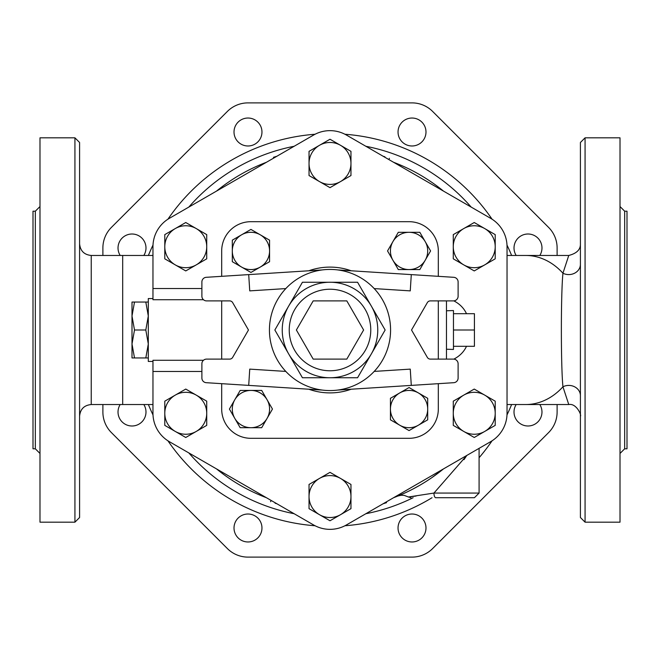 <?xml version="1.0" encoding="UTF-8"?>
<svg xmlns="http://www.w3.org/2000/svg" width="660" height="660" viewBox="0 0 660 660"><rect width="100%" height="100%" fill="white"/><g stroke="black" fill="none" stroke-linecap="round" stroke-linejoin="round"><path stroke-width="0.99" d="M384.78 157.204L384.912 156.799C390.695 158.705 390.695 158.705 384.912 156.799C390.695 158.705 390.695 158.705 384.912 156.799A181.698 181.698 0 0 0 383.113 156.238M273.71 158.078L273.471 157.327L276.887 156.247M275.22 502.796L275.088 503.201C269.305 501.295 269.305 501.295 275.088 503.201C269.305 501.295 269.305 501.295 275.088 503.201A181.698 181.698 0 0 0 276.887 503.761M386.29 501.922L386.529 502.672L383.113 503.753M453.461 313.698L474.424 313.698L474.424 346.302L453.461 346.302M446.473 349.214L453.461 349.453L453.461 330L474.424 330M453.461 330L453.461 310.546L446.473 310.786M152.963 361.449L148.302 361.449L148.302 357.951L145.81 357.951L148.302 343.975L145.81 330L148.302 316.024L145.81 302.049L148.302 302.049M132 343.975L134.5 357.951L132 357.951L132 316.024L134.5 330L132 343.975M134.5 302.049L132 316.024L132 302.049L145.81 302.049M145.81 330L134.5 330M145.81 357.951L134.5 357.951M148.302 357.951L148.302 298.551L152.963 298.551M120.194 404.539A13.976 13.976 0 0 0 141.133 422.598A13.976 13.976 0 0 0 143.822 404.539M143.822 255.461A13.976 13.976 0 0 0 132.008 234.011A13.976 13.976 0 0 0 120.194 255.461M257.87 122.125A13.976 13.976 0 0 0 234.49 128.386A13.976 13.976 0 0 0 251.608 145.505A13.976 13.976 0 0 0 257.87 122.125M425.989 132.008A13.976 13.976 0 0 0 405.025 119.905A13.976 13.976 0 0 0 405.025 144.111A13.976 13.976 0 0 0 425.989 132.008M539.806 255.461A13.976 13.976 0 0 0 518.867 237.402A13.976 13.976 0 0 0 516.178 255.461M516.178 404.539A13.976 13.976 0 0 0 527.992 425.989A13.976 13.976 0 0 0 539.806 404.539M402.13 537.875A13.976 13.976 0 0 0 425.51 531.613A13.976 13.976 0 0 0 408.391 514.495A13.976 13.976 0 0 0 402.13 537.875M234.011 527.992A13.976 13.976 0 0 0 254.974 540.094A13.976 13.976 0 0 0 254.974 515.889A13.976 13.976 0 0 0 234.011 527.992M164.794 413.275L164.794 401.173L175.279 395.117A20.963 20.963 0 0 0 175.279 431.434L164.794 425.378L164.794 413.275M185.757 389.07L196.243 395.117A20.963 20.963 0 0 0 175.279 395.117L185.757 389.07M206.728 401.173L206.728 413.275A20.963 20.963 0 0 0 196.243 395.117L206.728 401.173M196.243 431.434L185.757 437.481L175.279 431.434A20.963 20.963 0 0 0 206.728 413.275L206.728 425.378L196.243 431.434M175.279 228.566L185.757 222.519L196.243 228.566A20.963 20.963 0 0 0 164.794 246.724L164.794 234.622L175.279 228.566M206.728 234.622L206.728 246.724A20.963 20.963 0 0 0 196.243 228.566L206.728 234.622M206.728 258.827L196.243 264.883A20.963 20.963 0 0 0 206.728 246.724L206.728 258.827M175.279 264.883L164.794 258.827L164.794 246.724A20.963 20.963 0 0 0 196.243 264.883L185.757 270.93L175.279 264.883M340.486 145.291L350.963 151.346L350.963 163.449A20.963 20.963 0 0 0 319.514 145.291L330 139.235L340.486 145.291M350.963 175.552L340.486 181.599A20.963 20.963 0 0 0 350.963 163.449L350.963 175.552M330 187.654L319.514 181.599A20.963 20.963 0 0 0 340.486 181.599L330 187.654M309.037 163.449L309.037 151.346L319.514 145.291A20.963 20.963 0 0 0 319.514 181.599L309.037 175.552L309.037 163.449M495.206 246.724L495.206 258.827L484.72 264.883A20.963 20.963 0 0 0 484.72 228.566L495.206 234.622L495.206 246.724M474.243 270.93L463.757 264.883A20.963 20.963 0 0 0 484.72 264.883L474.243 270.93M453.271 258.827L453.271 246.724A20.963 20.963 0 0 0 463.757 264.883L453.271 258.827M463.757 228.566L474.243 222.519L484.72 228.566A20.963 20.963 0 0 0 453.271 246.724L453.271 234.622L463.757 228.566M484.72 431.434L474.243 437.481L463.757 431.434A20.963 20.963 0 0 0 495.206 413.275L495.206 425.378L484.72 431.434M453.271 425.378L453.271 413.275A20.963 20.963 0 0 0 463.757 431.434L453.271 425.378M453.271 401.173L463.757 395.117A20.963 20.963 0 0 0 453.271 413.275L453.271 401.173M484.72 395.117L495.206 401.173L495.206 413.275A20.963 20.963 0 0 0 463.757 395.117L474.243 389.07L484.72 395.117M319.514 514.709L309.037 508.654L309.037 496.551A20.963 20.963 0 0 0 340.486 514.709L330 520.765L319.514 514.709M309.037 484.448L319.514 478.401A20.963 20.963 0 0 0 309.037 496.551L309.037 484.448M330 472.345L340.486 478.401A20.963 20.963 0 0 0 319.514 478.401L330 472.345M350.963 496.551L350.963 508.654L340.486 514.709A20.963 20.963 0 0 0 340.486 478.401L350.963 484.448L350.963 496.551M430.584 250.94L425.205 260.254A18.637 18.637 0 0 0 425.205 241.618L430.584 250.94M409.06 232.303L419.826 232.303L425.205 241.618A18.637 18.637 0 0 0 392.923 241.618L398.302 232.303L409.06 232.303M419.826 269.569L409.06 269.569A18.637 18.637 0 0 0 425.205 260.254L419.826 269.569M392.923 260.254L387.544 250.94L392.923 241.618A18.637 18.637 0 0 0 409.06 269.569L398.302 269.569L392.923 260.254M409.06 430.584L399.745 425.205A18.637 18.637 0 0 0 418.382 425.205L409.06 430.584M427.696 409.06L427.696 419.826L418.382 425.205A18.637 18.637 0 0 0 418.382 392.923L427.696 398.302L427.696 409.06M390.431 419.826L390.431 409.06A18.637 18.637 0 0 0 399.745 425.205L390.431 419.826M399.745 392.923L409.06 387.544L418.382 392.923A18.637 18.637 0 0 0 390.431 409.06L390.431 398.302L399.745 392.923M229.416 409.06L234.795 399.745A18.637 18.637 0 0 0 234.795 418.382L229.416 409.06M250.94 427.696L240.174 427.696L234.795 418.382A18.637 18.637 0 0 0 267.077 418.382L261.698 427.696L250.94 427.696M240.174 390.431L250.94 390.431A18.637 18.637 0 0 0 234.795 399.745L240.174 390.431M267.077 399.745L272.456 409.06L267.077 418.382A18.637 18.637 0 0 0 250.94 390.431L261.698 390.431L267.077 399.745M250.94 229.416L260.254 234.795A18.637 18.637 0 0 0 241.618 234.795L250.94 229.416M232.303 250.94L232.303 240.174L241.618 234.795A18.637 18.637 0 0 0 241.618 267.077L232.303 261.698L232.303 250.94M269.569 240.174L269.569 250.94A18.637 18.637 0 0 0 260.254 234.795L269.569 240.174M260.254 267.077L250.94 272.456L241.618 267.077A18.637 18.637 0 0 0 269.569 250.94L269.569 261.698L260.254 267.077M435.74 497.714L474.424 497.714L435.74 497.714A4.661 1.79 -90 0 1 433.958 493.061L408.441 496.996L433.958 493.061L466.785 455.449L463.996 459.665M410.933 497.714L408.441 496.996L416.097 496.031M442.043 470.068L431.689 477.757A179.363 179.363 0 0 0 437.827 473.335L433.339 476.603M419.702 485.323L412.698 489.167A179.363 179.363 0 0 0 413.465 488.763L412.945 489.035M404.036 493.375L398.813 495.643M398.029 495.965L397.996 495.973A179.363 179.363 0 0 1 393.566 497.722A179.363 179.363 0 0 0 443.47 468.913A179.363 179.363 0 0 1 393.566 497.722M399.572 495.322L402.014 494.274A179.363 179.363 0 0 1 399.572 495.322M443.47 191.087A179.363 179.363 0 0 0 393.566 162.277A179.363 179.363 0 0 1 443.47 191.087A179.363 179.363 0 0 0 393.566 162.277M266.434 162.277A179.363 179.363 0 0 0 216.529 191.087A179.363 179.363 0 0 1 266.434 162.277A179.363 179.363 0 0 0 216.529 191.087M216.529 468.913A179.363 179.363 0 0 0 266.434 497.722A179.363 179.363 0 0 1 216.529 468.913A179.363 179.363 0 0 0 266.434 497.722M557.114 247.987L557.114 255.461L557.114 247.987A29.122 29.122 0 0 0 548.584 227.395L432.605 111.416A29.122 29.122 0 0 0 412.013 102.886L247.987 102.886A29.122 29.122 0 0 0 227.395 111.416L111.416 227.395A29.122 29.122 0 0 0 102.886 247.987L102.886 255.461L102.886 247.987M102.886 412.013L102.886 404.539L102.886 412.013A29.122 29.122 0 0 0 111.416 432.605L227.395 548.584A29.122 29.122 0 0 0 247.987 557.114L412.013 557.114A29.122 29.122 0 0 0 432.605 548.584L548.584 432.605A29.122 29.122 0 0 0 557.114 412.013L557.114 404.539L557.114 412.013M432.605 548.584L548.584 432.605M111.416 432.605L227.395 548.584M227.395 111.416L111.416 227.395M412.013 102.886L247.987 102.886M548.584 227.395L432.605 111.416M247.987 557.114L412.013 557.114M313.186 359.114L296.381 330L313.186 300.886L346.813 300.886L363.619 330L346.813 359.114L313.186 359.114M289.237 330A40.763 40.763 0 0 1 350.386 294.698A40.763 40.763 0 0 1 350.386 365.302A40.763 40.763 0 0 1 289.237 330M288.643 306.125A47.751 47.751 0 0 0 330 377.751A47.751 47.751 0 0 0 371.357 306.125A47.751 47.751 0 0 0 288.643 306.125L302.428 282.249L357.572 282.249L385.143 330L357.572 377.751L302.428 377.751L274.857 330L288.643 306.125M269.437 330A60.563 60.563 0 0 0 360.286 382.453A60.563 60.563 0 0 0 360.286 277.546A60.563 60.563 0 0 0 269.437 330M285.805 371.415L249.744 369.121L248.704 385.39L206.242 382.693A4.661 4.661 0 0 1 201.886 378.04L201.886 363.775A4.661 4.661 0 0 1 206.539 359.114L229.639 359.114A3.498 3.498 0 0 0 232.666 357.373L248.474 330L232.666 302.626A3.498 3.498 0 0 0 229.639 300.886L206.539 300.886A4.661 4.661 0 0 1 201.886 296.224L201.886 281.96A4.661 4.661 0 0 1 206.242 277.307L322.319 269.923M374.195 288.585L410.256 290.878L411.296 274.609L453.758 277.307A4.661 4.661 0 0 1 458.114 281.96L458.114 296.224A4.661 4.661 0 0 1 453.461 300.886L430.361 300.886A3.498 3.498 0 0 0 427.334 302.626L411.526 330L427.334 357.373A3.498 3.498 0 0 0 430.361 359.114L453.461 359.114A4.661 4.661 0 0 1 458.114 363.775L458.114 378.04A4.661 4.661 0 0 1 453.758 382.693L337.681 390.076M285.805 288.585L249.744 290.878L248.704 274.609M374.195 371.415L410.256 369.121L411.296 385.39M248.704 385.39L322.319 390.076M411.296 274.609L337.681 269.923M438.314 250.94L438.314 276.325L438.314 250.94A29.255 29.255 0 0 0 409.06 221.686L250.94 221.686A29.255 29.255 0 0 0 221.686 250.94L221.686 276.325L221.686 250.94M221.686 300.886L221.686 359.114L221.686 300.886M221.686 409.06L221.686 383.674L221.686 409.06A29.255 29.255 0 0 0 250.94 438.314L409.06 438.314A29.255 29.255 0 0 0 438.314 409.06L438.314 383.674L438.314 409.06M438.314 359.114L438.314 300.886L438.314 359.114M203.47 360.277L152.963 360.277L152.963 413.275A32.794 32.794 0 0 0 169.364 441.68L313.599 524.956A32.794 32.794 0 0 0 346.401 524.956L490.636 441.68A32.794 32.794 0 0 0 507.037 413.275L507.037 246.724A32.794 32.794 0 0 0 490.636 218.32L346.401 135.044A32.794 32.794 0 0 0 313.599 135.044L169.364 218.32A32.794 32.794 0 0 0 152.963 246.724L152.963 299.722L203.47 299.722M250.94 221.686L409.06 221.686M409.06 438.314L250.94 438.314M446.473 359.114L446.473 300.886M313.599 524.956L169.364 441.68M490.636 441.68L346.401 524.956M507.037 246.724L507.037 413.275M346.401 135.044L490.636 218.32M169.364 218.32L313.599 135.044M201.886 288.511L152.963 288.511L152.963 246.724M580.412 264.338A11.649 10.246 0 0 1 562.947 273.215C560.843 293.329 560.843 366.671 562.947 386.785A11.649 10.246 180 0 1 580.412 395.662M507.037 404.539L525.707 404.539A74.539 57.486 -90 0 0 562.947 386.785L568.763 404.539C576.518 403.004 581.839 415.594 580.412 416.188M580.412 243.812C580.635 249.538 576.749 253.423 568.763 255.461L562.947 273.215A74.539 57.486 -90 0 0 525.707 255.461L507.037 255.461M580.412 142.486L580.412 517.514L585.073 522.176L585.073 137.825L580.412 142.486M79.588 416.188C80.281 409.117 84.158 405.232 91.237 404.539L91.237 255.461C84.158 254.768 80.281 250.882 79.588 243.812M74.926 522.176L79.588 517.514L79.588 142.486L74.926 137.825L74.926 522.176L39.988 522.176L39.988 137.825L74.926 137.825M91.237 255.461L122.686 255.461L122.686 404.539L152.963 404.539M35.326 448.8L33 448.8L33 211.2L35.326 211.2L35.326 448.8L39.988 453.461M624.673 211.2L627 211.2L627 448.8L624.673 448.8L624.673 211.2L620.012 206.539M585.073 522.176L620.012 522.176L620.012 137.825L585.073 137.825M479.086 448.346L479.086 493.061L433.958 493.061M511.615 255.461A196.317 196.317 0 0 0 506.995 245.058M492.063 219.194A196.317 196.317 0 0 0 344.933 134.244M315.067 134.244A196.317 196.317 0 0 0 167.937 219.194M153.005 245.058A196.317 196.317 0 0 0 148.385 255.461M148.385 404.539A196.317 196.317 0 0 0 153.005 414.942M167.937 440.806A196.317 196.317 0 0 0 315.067 525.756M344.933 525.756A196.317 196.317 0 0 0 432.044 497.714M479.086 457.735A196.317 196.317 0 0 0 492.063 440.806M506.995 414.942A196.317 196.317 0 0 0 511.615 404.539M308.806 389.218A62.898 62.898 0 0 0 351.194 389.218M351.194 270.781A62.898 62.898 0 0 0 308.806 270.781M152.963 371.489L201.886 371.489M466.488 313.698A29.584 25.624 0 0 0 453.816 300.869M453.816 359.131A29.584 25.624 -0 0 0 466.488 346.302M413.119 497.714A187.184 187.184 0 0 1 365.863 513.719M294.137 513.719A187.184 187.184 0 0 1 188.826 452.917M188.826 207.083A187.184 187.184 0 0 1 294.137 146.281M365.863 146.281A187.184 187.184 0 0 1 471.174 207.083M389.392 158.285L388.93 159.605M270.608 501.715L271.07 500.395M479.086 493.061L474.424 497.714M408.441 496.996L404.167 495.355L401.107 495.247L397.807 496.056M91.237 404.539L122.686 404.539M122.686 255.461L152.963 255.461M35.326 211.2L39.988 206.539M624.673 448.8L620.012 453.461M568.763 404.539L525.707 404.539M568.763 255.461L525.707 255.461"/></g></svg>
